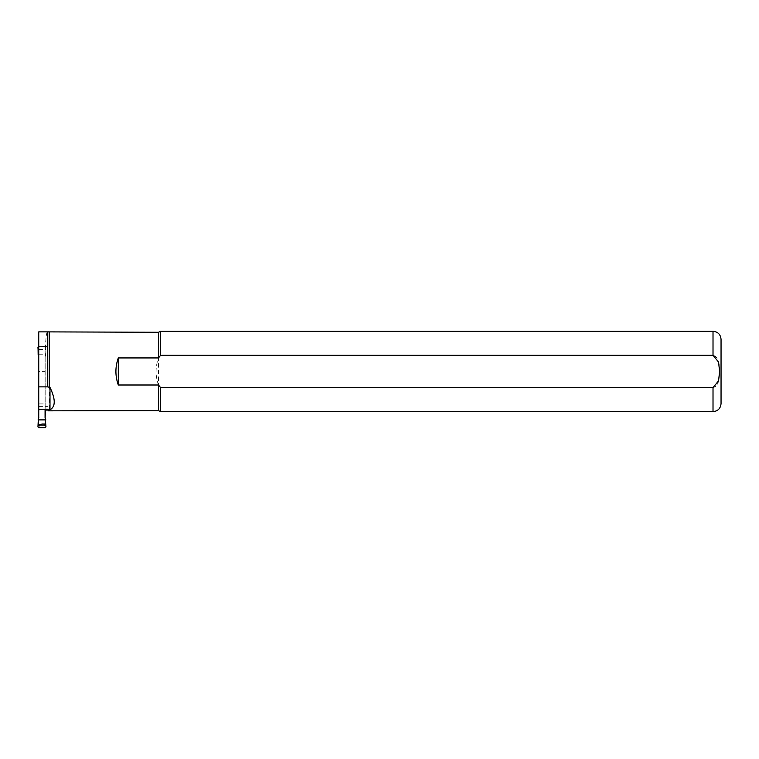 <?xml version="1.0" encoding="UTF-8"?>
<svg xmlns="http://www.w3.org/2000/svg" width="759" height="759" viewBox="0 0 759 759"><rect width="100%" height="100%" fill="white"/><g stroke="black" fill="none" stroke-linecap="round" stroke-linejoin="round"><path stroke-width="0.57" stroke-dasharray="3.79 2.85" d="M44.269 425.685L45.075 424.186A0.806 0.797 0 0 1 44.269 424.983L45.179 427.715M45.075 417.801L45.075 424.983M45.075 356.91L45.075 371.341L38.842 371.341L38.842 347.575L39.743 346.749L38.737 346.597L45.179 346.597L45.967 347.432L45.749 355.022L45.075 356.91L45.075 346.854L45.075 424.186M45.075 409.186L45.075 371.341M45.075 346.854A0.806 0.797 180 0 0 44.269 346.057L39.648 346.057A0.806 0.797 180 0 0 38.842 346.854L38.842 347.65M38.737 427.715L39.648 424.983L44.269 424.983M39.648 424.983A0.806 0.797 0 0 1 38.842 424.186L38.842 346.854M39.743 425.676L44.174 425.676M38.842 371.341L38.842 403.902L45.075 403.902M38.842 403.902L38.842 409.186M38.842 417.801L38.842 425.04L39.648 425.685M38.842 424.186L38.842 424.983M45.749 355.022L45.075 356.294M44.269 346.057L45.075 347.65M39.743 346.749L45.179 346.597M38.737 354.747L45.758 354.747M38.168 355.022L38.842 356.294M47.438 331.882C46.517 332.243 45.758 338.495 45.17 350.63L45.17 412.545L45.17 350.63M47.988 409.272L47.988 346.531L47.988 408.636L46.783 409.272M47.988 408.636L47.988 410.828M45.17 423.731L45.17 417.554L45.17 424.366L45.17 423.731L38.737 423.731L38.737 331.882M38.737 423.731L38.737 424.366L45.17 424.366M38.737 424.366L38.737 417.554M160.642 331.285L160.642 355.25L713.014 355.25C719.541 357.185 719.276 365.829 719.589 371.388C719.295 376.967 719.56 385.762 713.014 387.678L160.642 387.678L160.642 411.644M158.489 332.281L158.489 357.935L160.642 355.25M158.489 384.993C155.291 375.971 155.291 366.958 158.489 357.935L158.489 410.638M721.05 339.32L721.05 403.608M47.988 346.854L38.737 346.854M47.988 346.531L38.737 346.531M45.967 426.862L45.066 425.04M38.842 425.04L37.95 426.862M45.967 347.432L45.066 347.575M39.648 346.759L39.648 346.057M38.737 349.425L45.834 349.425M38.842 347.575L37.95 347.432M49.193 332.281L49.193 410.638M713.014 387.678L713.014 411.644M713.014 331.285L713.014 355.25M38.737 406.606L47.988 406.606"/><path stroke-width="1.14" d="M38.842 409.186L37.95 426.862L38.737 427.715L45.179 427.715L45.967 426.862L45.075 417.194M45.749 419.623L45.075 417.801L45.075 409.186M38.159 419.888L45.758 419.888M38.168 419.623L38.842 417.194M38.737 346.597L37.95 347.432L38.083 349.425L38.737 349.425M38.737 356.626L38.159 354.747L38.737 354.747M38.159 354.747L38.083 349.425M713.014 387.678L718.593 380.79L719.589 371.464L718.583 362.119L713.014 355.25L160.642 355.25L158.489 357.935L118.3 357.935C115.112 366.958 115.112 375.971 118.3 384.993L158.489 384.993L160.642 387.678L713.014 387.678L713.014 411.644L160.642 411.644L160.642 387.678L158.489 384.993L158.489 410.638L47.988 410.828L47.988 410.04L49.99 409.784C55.644 406.72 55.644 399.253 49.99 387.403L49.99 409.784M49.99 387.403L47.438 386.862L47.438 331.882L38.737 331.882L38.737 409.272L47.988 409.186L47.988 410.04M46.783 409.272L45.312 411.482L45.17 417.554L45.17 412.545M47.438 386.862L38.737 386.862M38.737 417.554L38.737 409.272L47.988 409.186M160.642 355.25L160.642 331.285L158.489 332.281L47.438 331.882M158.489 357.935L158.489 332.281M713.014 411.644C717.891 411.169 720.576 408.494 721.05 403.608L721.05 339.32C720.576 334.434 717.891 331.759 713.014 331.285L160.642 331.285M118.3 357.935L118.3 384.993M38.083 424.822L45.834 424.822M49.193 387.403L49.193 332.281M49.193 410.638L49.193 409.784M713.014 355.25L713.014 331.285M158.489 410.638L160.642 411.644"/></g></svg>
